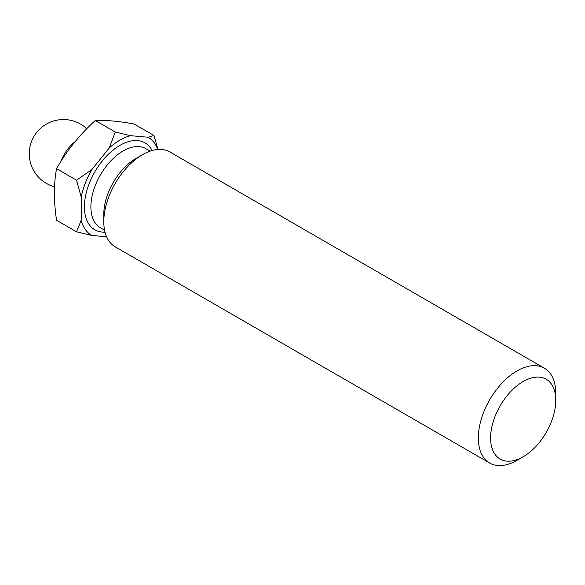 <?xml version="1.0" encoding="UTF-8"?>
<svg xmlns="http://www.w3.org/2000/svg" width="585" height="585" viewBox="0 0 585 585"><rect width="100%" height="100%" fill="white"/><g stroke="black" fill="none" stroke-linecap="round" stroke-linejoin="round"><path stroke-width="0.88" d="M81.213 220.333L76.511 231.792L56.562 220.267C53.688 201.357 53.688 184.151 56.562 168.655C66.588 150.945 79.494 134.886 95.275 120.495L115.223 132.013L109.293 147.946L91.838 169.665A56.569 32.665 120 0 0 81.213 197.057L81.213 220.333A56.569 32.665 120 0 0 91.838 235.448L106.572 236.764M74.99 141.775A27.371 15.802 120 0 0 60.942 161.38M523.165 381.53A46.076 26.603 120 0 0 490.588 437.968A46.076 26.603 120 0 0 523.165 456.775L517.038 460.315A54.749 31.605 -60 0 1 489.667 463.028A54.749 31.605 -60 0 1 481.272 419.16A54.749 31.605 -60 0 1 517.038 370.919A54.749 31.605 -60 0 1 544.408 368.206A54.749 31.605 -60 0 1 555.75 393.266L555.75 400.345A46.076 26.603 120 0 0 523.165 381.53M544.408 368.206L169.877 151.968A54.749 31.605 120 0 0 142.506 154.681L136.049 158.403A45.623 26.34 120 0 0 103.794 214.278L103.794 221.73A54.749 31.605 120 0 0 115.128 246.79L489.667 463.028M136.049 158.403L142.506 154.681A54.749 31.605 120 0 0 103.794 221.73M157.753 149.489A56.569 32.665 120 0 0 148.005 137.234L130.55 135.676A56.569 32.665 120 0 0 109.293 147.946M158.023 149.468L153.935 135.471L148.005 137.234M76.511 231.792L91.838 235.448M130.55 135.676L115.223 132.013M91.838 169.665L76.511 180.173L81.213 197.057M517.038 460.315L523.165 456.775A46.076 26.603 120 0 0 555.75 400.345M95.275 120.495C105.3 119.991 118.207 121.139 133.987 123.954L153.935 135.471M56.562 168.655L76.511 180.173M105.007 232.135A50.186 28.972 -60 0 1 85.264 197.533A50.186 28.972 -60 0 1 119.918 145.365A50.186 28.972 -60 0 1 152.122 150.528M150.184 151.135L145.957 148.692A45.623 26.34 120 0 0 123.15 150.952A45.623 26.34 120 0 0 93.344 191.156A45.623 26.34 120 0 0 100.335 227.719L104.561 230.154M86.792 128.715A34.215 34.215 0 0 0 29.25 153.753A34.215 34.215 0 0 0 54.529 186.776"/></g></svg>
